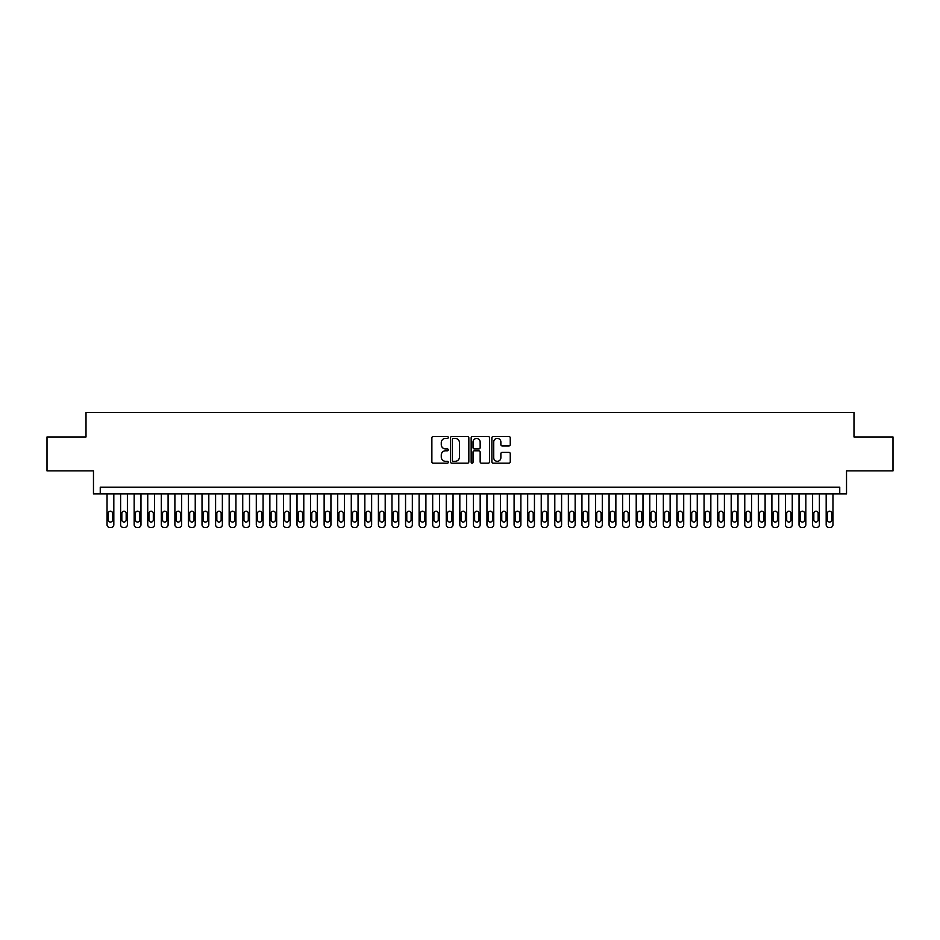 <?xml version="1.0" encoding="UTF-8"?>
<svg xmlns="http://www.w3.org/2000/svg" width="940" height="940" viewBox="0 0 940 940"><rect width="100%" height="100%" fill="white"/><g stroke="black" fill="none" stroke-linecap="round" stroke-linejoin="round"><path stroke-width="1.41" d="M448.286 437.464A0.928 0.928 0 0 0 447.358 436.536L433.211 436.536A1.328 1.328 0 0 0 431.871 437.864L431.871 461.834A1.328 1.328 0 0 0 433.211 463.173L447.358 463.173A0.928 0.928 0 0 0 448.286 462.233A0.928 0.928 0 0 0 447.358 461.305L445.525 461.305A4.265 4.265 0 0 1 441.271 457.04L441.271 455.042A4.265 4.265 0 0 1 445.525 450.789L447.358 450.789A0.928 0.928 0 0 0 448.286 449.849A0.928 0.928 0 0 0 447.358 448.921L445.525 448.921A4.265 4.265 0 0 1 441.271 444.655L441.271 442.658A4.265 4.265 0 0 1 445.525 438.393L447.358 438.393A0.928 0.928 0 0 0 448.286 437.464M508.928 445.924A1.328 1.328 0 0 0 510.255 444.585L510.255 437.864A1.328 1.328 0 0 0 508.928 436.536L493.206 436.536A1.328 1.328 0 0 0 491.879 437.864L491.879 461.834A1.328 1.328 0 0 0 493.206 463.173L508.928 463.173A1.328 1.328 0 0 0 510.255 461.834L510.255 453.714A1.328 1.328 0 0 0 508.928 452.387L502.195 452.387A1.328 1.328 0 0 0 500.867 453.714L500.867 457.745A3.56 3.56 0 0 1 497.307 461.305A3.56 3.56 0 0 1 493.735 457.745L493.735 441.964A3.56 3.56 0 0 1 497.307 438.393A3.56 3.56 0 0 1 500.867 441.964L500.867 444.585A1.328 1.328 0 0 0 502.195 445.924L508.928 445.924M839.749 493.947L846.529 493.947L846.529 470.881L893 470.881L893 436.959L853.99 436.959L853.99 412.543L86.01 412.543L86.01 436.959L47 436.959L47 470.881L93.471 470.881L93.471 493.947L839.749 493.947L839.749 487.167L100.251 487.167L100.251 493.947M468.837 437.864A1.328 1.328 0 0 0 467.497 436.536L451.788 436.536A1.328 1.328 0 0 0 450.46 437.864L450.46 461.834A1.328 1.328 0 0 0 451.788 463.173L467.497 463.173A1.328 1.328 0 0 0 468.837 461.834L468.837 437.864M472.503 436.536L488.213 436.536A1.328 1.328 0 0 1 489.54 437.864L489.54 461.834A1.328 1.328 0 0 1 488.213 463.173L481.491 463.173A1.328 1.328 0 0 1 480.152 461.834L480.152 452.116A1.328 1.328 0 0 0 478.824 450.789L474.359 450.789A1.328 1.328 0 0 0 473.031 452.116L473.031 462.233A0.928 0.928 0 0 1 472.103 463.173A0.928 0.928 0 0 1 471.163 462.233L471.163 437.864A1.328 1.328 0 0 1 472.503 436.536M453.256 438.393A0.928 0.928 0 0 0 452.316 439.332L452.316 460.377A0.928 0.928 0 0 0 453.256 461.305L455.183 461.305A4.265 4.265 0 0 0 459.449 457.04L459.449 442.658A4.265 4.265 0 0 0 455.183 438.393L453.256 438.393M480.152 442.023A3.56 3.56 0 0 0 476.592 438.463A3.56 3.56 0 0 0 473.031 442.023L473.031 447.581A1.328 1.328 0 0 0 474.359 448.921L478.824 448.921A1.328 1.328 0 0 0 480.152 447.581L480.152 442.023M113.822 493.947L113.822 524.755A2.714 2.714 90.2 0 1 111.108 527.457L109.757 527.457A2.714 2.714 90.2 0 1 107.043 524.755L107.043 493.947M112.6 519.867L112.6 513.346A2.174 2.174 90.2 0 0 110.438 511.184A2.174 2.174 90.2 0 0 108.264 513.346L108.264 519.867A2.174 2.174 90.2 0 0 110.438 522.041A2.174 2.174 90.2 0 0 112.6 519.867M127.394 493.947L127.394 524.755A2.714 2.714 90.2 0 1 124.679 527.457L123.328 527.457A2.714 2.714 90.2 0 1 120.614 524.755L120.614 493.947M126.171 519.867L126.171 513.346A2.174 2.174 90.2 0 0 123.998 511.184A2.174 2.174 90.2 0 0 121.836 513.346L121.836 519.867A2.174 2.174 90.2 0 0 123.998 522.041A2.174 2.174 90.2 0 0 126.171 519.867M140.965 493.947L140.965 524.755A2.714 2.714 90.2 0 1 138.25 527.457L136.888 527.457A2.714 2.714 90.2 0 1 134.173 524.755L134.173 493.947M139.743 519.867L139.743 513.346A2.174 2.174 90.2 0 0 137.569 511.184A2.174 2.174 90.2 0 0 135.395 513.346L135.395 519.867A2.174 2.174 90.2 0 0 137.569 522.041A2.174 2.174 90.2 0 0 139.743 519.867M154.536 493.947L154.536 524.755A2.714 2.714 90.2 0 1 151.822 527.457L150.459 527.457A2.714 2.714 90.2 0 1 147.744 524.755L147.744 493.947M153.314 519.867L153.314 513.346A2.174 2.174 90.2 0 0 151.14 511.184A2.174 2.174 90.2 0 0 148.966 513.346L148.966 519.867A2.174 2.174 90.2 0 0 151.14 522.041A2.174 2.174 90.2 0 0 153.314 519.867M168.096 493.947L168.096 524.755A2.714 2.714 90.2 0 1 165.381 527.457L164.03 527.457A2.714 2.714 90.2 0 1 161.316 524.755L161.316 493.947M166.874 519.867L166.874 513.346A2.174 2.174 90.2 0 0 164.712 511.184A2.174 2.174 90.2 0 0 162.538 513.346L162.538 519.867A2.174 2.174 90.2 0 0 164.712 522.041A2.174 2.174 90.2 0 0 166.874 519.867M181.667 493.947L181.667 524.755A2.714 2.714 90.2 0 1 178.953 527.457L177.601 527.457A2.714 2.714 90.2 0 1 174.887 524.755L174.887 493.947M180.445 519.867L180.445 513.346A2.174 2.174 90.2 0 0 178.271 511.184A2.174 2.174 90.2 0 0 176.109 513.346L176.109 519.867A2.174 2.174 90.2 0 0 178.271 522.041A2.174 2.174 90.2 0 0 180.445 519.867M195.238 493.947L195.238 524.755A2.714 2.714 90.2 0 1 192.524 527.457L191.161 527.457A2.714 2.714 90.2 0 1 188.447 524.755L188.447 493.947M194.016 519.867L194.016 513.346A2.174 2.174 90.2 0 0 191.842 511.184A2.174 2.174 90.2 0 0 189.668 513.346L189.668 519.867A2.174 2.174 90.2 0 0 191.842 522.041A2.174 2.174 90.2 0 0 194.016 519.867M208.809 493.947L208.809 524.755A2.714 2.714 90.2 0 1 206.095 527.457L204.732 527.457A2.714 2.714 90.2 0 1 202.018 524.755L202.018 493.947M207.587 519.867L207.587 513.346A2.174 2.174 90.2 0 0 205.413 511.184A2.174 2.174 90.2 0 0 203.24 513.346L203.24 519.867A2.174 2.174 90.2 0 0 205.413 522.041A2.174 2.174 90.2 0 0 207.587 519.867M222.369 493.947L222.369 524.755A2.714 2.714 90.2 0 1 219.655 527.457L218.303 527.457A2.714 2.714 90.2 0 1 215.589 524.755L215.589 493.947M221.147 519.867L221.147 513.346A2.174 2.174 90.2 0 0 218.985 511.184A2.174 2.174 90.2 0 0 216.811 513.346L216.811 519.867A2.174 2.174 90.2 0 0 218.985 522.041A2.174 2.174 90.2 0 0 221.147 519.867M235.94 493.947L235.94 524.755A2.714 2.714 90.2 0 1 233.226 527.457L231.875 527.457A2.714 2.714 90.2 0 1 229.16 524.755L229.16 493.947M234.718 519.867L234.718 513.346A2.174 2.174 90.2 0 0 232.544 511.184A2.174 2.174 90.2 0 0 230.382 513.346L230.382 519.867A2.174 2.174 90.2 0 0 232.544 522.041A2.174 2.174 90.2 0 0 234.718 519.867M249.511 493.947L249.511 524.755A2.714 2.714 90.2 0 1 246.797 527.457L245.446 527.457A2.714 2.714 90.2 0 1 242.732 524.755L242.732 493.947M248.289 519.867L248.289 513.346A2.174 2.174 90.2 0 0 246.116 511.184A2.174 2.174 90.2 0 0 243.954 513.346L243.954 519.867A2.174 2.174 90.2 0 0 246.116 522.041A2.174 2.174 90.2 0 0 248.289 519.867M263.083 493.947L263.083 524.755A2.714 2.714 90.2 0 1 260.368 527.457L259.005 527.457A2.714 2.714 90.2 0 1 256.291 524.755L256.291 493.947M261.861 519.867L261.861 513.346A2.174 2.174 90.2 0 0 259.687 511.184A2.174 2.174 90.2 0 0 257.513 513.346L257.513 519.867A2.174 2.174 90.2 0 0 259.687 522.041A2.174 2.174 90.2 0 0 261.861 519.867M276.654 493.947L276.654 524.755A2.714 2.714 90.2 0 1 273.94 527.457L272.577 527.457A2.714 2.714 90.2 0 1 269.862 524.755L269.862 493.947M275.432 519.867L275.432 513.346A2.174 2.174 90.2 0 0 273.258 511.184A2.174 2.174 90.2 0 0 271.084 513.346L271.084 519.867A2.174 2.174 90.2 0 0 273.258 522.041A2.174 2.174 90.2 0 0 275.432 519.867M290.213 493.947L290.213 524.755A2.714 2.714 90.2 0 1 287.499 527.457L286.148 527.457A2.714 2.714 90.2 0 1 283.434 524.755L283.434 493.947M288.991 519.867L288.991 513.346A2.174 2.174 90.2 0 0 286.829 511.184A2.174 2.174 90.2 0 0 284.656 513.346L284.656 519.867A2.174 2.174 90.2 0 0 286.829 522.041A2.174 2.174 90.2 0 0 288.991 519.867M303.785 493.947L303.785 524.755A2.714 2.714 90.2 0 1 301.07 527.457L299.719 527.457A2.714 2.714 90.2 0 1 297.005 524.755L297.005 493.947M302.562 519.867L302.562 513.346A2.174 2.174 90.2 0 0 300.389 511.184A2.174 2.174 90.2 0 0 298.227 513.346L298.227 519.867A2.174 2.174 90.2 0 0 300.389 522.041A2.174 2.174 90.2 0 0 302.562 519.867M317.356 493.947L317.356 524.755A2.714 2.714 90.2 0 1 314.642 527.457L313.279 527.457A2.714 2.714 90.2 0 1 310.564 524.755L310.564 493.947M316.134 519.867L316.134 513.346A2.174 2.174 90.2 0 0 313.96 511.184A2.174 2.174 90.2 0 0 311.786 513.346L311.786 519.867A2.174 2.174 90.2 0 0 313.96 522.041A2.174 2.174 90.2 0 0 316.134 519.867M330.927 493.947L330.927 524.755A2.714 2.714 90.2 0 1 328.213 527.457L326.85 527.457A2.714 2.714 90.2 0 1 324.136 524.755L324.136 493.947M329.705 519.867L329.705 513.346A2.174 2.174 90.2 0 0 327.531 511.184A2.174 2.174 90.2 0 0 325.357 513.346L325.357 519.867A2.174 2.174 90.2 0 0 327.531 522.041A2.174 2.174 90.2 0 0 329.705 519.867M344.487 493.947L344.487 524.755A2.714 2.714 90.2 0 1 341.772 527.457L340.421 527.457A2.714 2.714 90.2 0 1 337.707 524.755L337.707 493.947M343.264 519.867L343.264 513.346A2.174 2.174 90.2 0 0 341.103 511.184A2.174 2.174 90.2 0 0 338.929 513.346L338.929 519.867A2.174 2.174 90.2 0 0 341.103 522.041A2.174 2.174 90.2 0 0 343.264 519.867M358.058 493.947L358.058 524.755A2.714 2.714 90.2 0 1 355.344 527.457L353.992 527.457A2.714 2.714 90.2 0 1 351.278 524.755L351.278 493.947M356.836 519.867L356.836 513.346A2.174 2.174 90.2 0 0 354.662 511.184A2.174 2.174 90.2 0 0 352.5 513.346L352.5 519.867A2.174 2.174 90.2 0 0 354.662 522.041A2.174 2.174 90.2 0 0 356.836 519.867M371.629 493.947L371.629 524.755A2.714 2.714 90.2 0 1 368.915 527.457L367.552 527.457A2.714 2.714 90.2 0 1 364.849 524.755L364.849 493.947M370.407 519.867L370.407 513.346A2.174 2.174 90.2 0 0 368.233 511.184A2.174 2.174 90.2 0 0 366.06 513.346L366.06 519.867A2.174 2.174 90.2 0 0 368.233 522.041A2.174 2.174 90.2 0 0 370.407 519.867M385.2 493.947L385.2 524.755A2.714 2.714 90.2 0 1 382.486 527.457L381.123 527.457A2.714 2.714 90.2 0 1 378.409 524.755L378.409 493.947M383.978 519.867L383.978 513.346A2.174 2.174 90.2 0 0 381.805 511.184A2.174 2.174 90.2 0 0 379.631 513.346L379.631 519.867A2.174 2.174 90.2 0 0 381.805 522.041A2.174 2.174 90.2 0 0 383.978 519.867M398.76 493.947L398.76 524.755A2.714 2.714 90.2 0 1 396.046 527.457L394.694 527.457A2.714 2.714 90.2 0 1 391.98 524.755L391.98 493.947M397.549 519.867L397.549 513.346A2.174 2.174 90.2 0 0 395.376 511.184A2.174 2.174 90.2 0 0 393.202 513.346L393.202 519.867A2.174 2.174 90.2 0 0 395.376 522.041A2.174 2.174 90.2 0 0 397.549 519.867M412.331 493.947L412.331 524.755A2.714 2.714 90.2 0 1 409.617 527.457L408.265 527.457A2.714 2.714 90.2 0 1 405.551 524.755L405.551 493.947M411.109 519.867L411.109 513.346A2.174 2.174 90.2 0 0 408.947 511.184A2.174 2.174 90.2 0 0 406.773 513.346L406.773 519.867A2.174 2.174 90.2 0 0 408.947 522.041A2.174 2.174 90.2 0 0 411.109 519.867M425.902 493.947L425.902 524.755A2.714 2.714 90.2 0 1 423.188 527.457L421.837 527.457A2.714 2.714 90.2 0 1 419.123 524.755L419.123 493.947M424.68 519.867L424.68 513.346A2.174 2.174 90.2 0 0 422.507 511.184A2.174 2.174 90.2 0 0 420.345 513.346L420.345 519.867A2.174 2.174 90.2 0 0 422.507 522.041A2.174 2.174 90.2 0 0 424.68 519.867M439.474 493.947L439.474 524.755A2.714 2.714 90.2 0 1 436.759 527.457L435.396 527.457A2.714 2.714 90.2 0 1 432.682 524.755L432.682 493.947M438.252 519.867L438.252 513.346A2.174 2.174 90.2 0 0 436.078 511.184A2.174 2.174 90.2 0 0 433.904 513.346L433.904 519.867A2.174 2.174 90.2 0 0 436.078 522.041A2.174 2.174 90.2 0 0 438.252 519.867M453.045 493.947L453.045 524.755A2.714 2.714 90.2 0 1 450.331 527.457L448.968 527.457A2.714 2.714 90.2 0 1 446.253 524.755L446.253 493.947M451.823 519.867L451.823 513.346A2.174 2.174 90.2 0 0 449.649 511.184A2.174 2.174 90.2 0 0 447.475 513.346L447.475 519.867A2.174 2.174 90.2 0 0 449.649 522.041A2.174 2.174 90.2 0 0 451.823 519.867M466.604 493.947L466.604 524.755A2.714 2.714 90.2 0 1 463.89 527.457L462.539 527.457A2.714 2.714 90.2 0 1 459.825 524.755L459.825 493.947M465.382 519.867L465.382 513.346A2.174 2.174 90.2 0 0 463.22 511.184A2.174 2.174 90.2 0 0 461.047 513.346L461.047 519.867A2.174 2.174 90.2 0 0 463.22 522.041A2.174 2.174 90.2 0 0 465.382 519.867M480.176 493.947L480.176 524.755A2.714 2.714 90.2 0 1 477.461 527.457L476.11 527.457A2.714 2.714 90.2 0 1 473.396 524.755L473.396 493.947M478.954 519.867L478.954 513.346A2.174 2.174 90.2 0 0 476.78 511.184A2.174 2.174 90.2 0 0 474.618 513.346L474.618 519.867A2.174 2.174 90.2 0 0 476.78 522.041A2.174 2.174 90.2 0 0 478.954 519.867M493.747 493.947L493.747 524.755A2.714 2.714 90.2 0 1 491.032 527.457L489.67 527.457A2.714 2.714 90.2 0 1 486.955 524.755L486.955 493.947M492.525 519.867L492.525 513.346A2.174 2.174 90.2 0 0 490.351 511.184A2.174 2.174 90.2 0 0 488.177 513.346L488.177 519.867A2.174 2.174 90.2 0 0 490.351 522.041A2.174 2.174 90.2 0 0 492.525 519.867M507.318 493.947L507.318 524.755A2.714 2.714 90.2 0 1 504.604 527.457L503.241 527.457A2.714 2.714 90.2 0 1 500.527 524.755L500.527 493.947M506.096 519.867L506.096 513.346A2.174 2.174 90.2 0 0 503.922 511.184A2.174 2.174 90.2 0 0 501.748 513.346L501.748 519.867A2.174 2.174 90.2 0 0 503.922 522.041A2.174 2.174 90.2 0 0 506.096 519.867M520.878 493.947L520.878 524.755A2.714 2.714 90.2 0 1 518.163 527.457L516.812 527.457A2.714 2.714 90.2 0 1 514.098 524.755L514.098 493.947M519.655 519.867L519.655 513.346A2.174 2.174 90.2 0 0 517.494 511.184A2.174 2.174 90.2 0 0 515.32 513.346L515.32 519.867A2.174 2.174 90.2 0 0 517.494 522.041A2.174 2.174 90.2 0 0 519.655 519.867M534.449 493.947L534.449 524.755A2.714 2.714 90.2 0 1 531.735 527.457L530.383 527.457A2.714 2.714 90.2 0 1 527.669 524.755L527.669 493.947M533.227 519.867L533.227 513.346A2.174 2.174 90.2 0 0 531.053 511.184A2.174 2.174 90.2 0 0 528.891 513.346L528.891 519.867A2.174 2.174 90.2 0 0 531.053 522.041A2.174 2.174 90.2 0 0 533.227 519.867M548.02 493.947L548.02 524.755A2.714 2.714 90.2 0 1 545.306 527.457L543.955 527.457A2.714 2.714 90.2 0 1 541.24 524.755L541.24 493.947M546.798 519.867L546.798 513.346A2.174 2.174 90.2 0 0 544.624 511.184A2.174 2.174 90.2 0 0 542.451 513.346L542.451 519.867A2.174 2.174 90.2 0 0 544.624 522.041A2.174 2.174 90.2 0 0 546.798 519.867M561.591 493.947L561.591 524.755A2.714 2.714 90.2 0 1 558.877 527.457L557.514 527.457A2.714 2.714 90.2 0 1 554.8 524.755L554.8 493.947M560.369 519.867L560.369 513.346A2.174 2.174 90.2 0 0 558.196 511.184A2.174 2.174 90.2 0 0 556.022 513.346L556.022 519.867A2.174 2.174 90.2 0 0 558.196 522.041A2.174 2.174 90.2 0 0 560.369 519.867M575.151 493.947L575.151 524.755A2.714 2.714 90.2 0 1 572.448 527.457L571.085 527.457A2.714 2.714 90.2 0 1 568.371 524.755L568.371 493.947M573.941 519.867L573.941 513.346A2.174 2.174 90.2 0 0 571.767 511.184A2.174 2.174 90.2 0 0 569.593 513.346L569.593 519.867A2.174 2.174 90.2 0 0 571.767 522.041A2.174 2.174 90.2 0 0 573.941 519.867M588.722 493.947L588.722 524.755A2.714 2.714 90.2 0 1 586.008 527.457L584.657 527.457A2.714 2.714 90.2 0 1 581.942 524.755L581.942 493.947M587.5 519.867L587.5 513.346A2.174 2.174 90.2 0 0 585.338 511.184A2.174 2.174 90.2 0 0 583.164 513.346L583.164 519.867A2.174 2.174 90.2 0 0 585.338 522.041A2.174 2.174 90.2 0 0 587.5 519.867M602.293 493.947L602.293 524.755A2.714 2.714 90.2 0 1 599.579 527.457L598.228 527.457A2.714 2.714 90.2 0 1 595.514 524.755L595.514 493.947M601.071 519.867L601.071 513.346A2.174 2.174 90.2 0 0 598.898 511.184A2.174 2.174 90.2 0 0 596.736 513.346L596.736 519.867A2.174 2.174 90.2 0 0 598.898 522.041A2.174 2.174 90.2 0 0 601.071 519.867M615.865 493.947L615.865 524.755A2.714 2.714 90.2 0 1 613.15 527.457L611.787 527.457A2.714 2.714 90.2 0 1 609.073 524.755L609.073 493.947M614.643 519.867L614.643 513.346A2.174 2.174 90.2 0 0 612.469 511.184A2.174 2.174 90.2 0 0 610.295 513.346L610.295 519.867A2.174 2.174 90.2 0 0 612.469 522.041A2.174 2.174 90.2 0 0 614.643 519.867M629.436 493.947L629.436 524.755A2.714 2.714 90.2 0 1 626.721 527.457L625.359 527.457A2.714 2.714 90.2 0 1 622.644 524.755L622.644 493.947M628.214 519.867L628.214 513.346A2.174 2.174 90.2 0 0 626.04 511.184A2.174 2.174 90.2 0 0 623.866 513.346L623.866 519.867A2.174 2.174 90.2 0 0 626.04 522.041A2.174 2.174 90.2 0 0 628.214 519.867M642.995 493.947L642.995 524.755A2.714 2.714 90.2 0 1 640.281 527.457L638.93 527.457A2.714 2.714 90.2 0 1 636.216 524.755L636.216 493.947M641.773 519.867L641.773 513.346A2.174 2.174 90.2 0 0 639.611 511.184A2.174 2.174 90.2 0 0 637.438 513.346L637.438 519.867A2.174 2.174 90.2 0 0 639.611 522.041A2.174 2.174 90.2 0 0 641.773 519.867M656.567 493.947L656.567 524.755A2.714 2.714 90.2 0 1 653.852 527.457L652.501 527.457A2.714 2.714 90.2 0 1 649.787 524.755L649.787 493.947M655.345 519.867L655.345 513.346A2.174 2.174 90.2 0 0 653.171 511.184A2.174 2.174 90.2 0 0 651.009 513.346L651.009 519.867A2.174 2.174 90.2 0 0 653.171 522.041A2.174 2.174 90.2 0 0 655.345 519.867M670.138 493.947L670.138 524.755A2.714 2.714 90.2 0 1 667.423 527.457L666.061 527.457A2.714 2.714 90.2 0 1 663.346 524.755L663.346 493.947M668.916 519.867L668.916 513.346A2.174 2.174 90.2 0 0 666.742 511.184A2.174 2.174 90.2 0 0 664.568 513.346L664.568 519.867A2.174 2.174 90.2 0 0 666.742 522.041A2.174 2.174 90.2 0 0 668.916 519.867M683.709 493.947L683.709 524.755A2.714 2.714 90.2 0 1 680.995 527.457L679.632 527.457A2.714 2.714 90.2 0 1 676.918 524.755L676.918 493.947M682.487 519.867L682.487 513.346A2.174 2.174 90.2 0 0 680.313 511.184A2.174 2.174 90.2 0 0 678.139 513.346L678.139 519.867A2.174 2.174 90.2 0 0 680.313 522.041A2.174 2.174 90.2 0 0 682.487 519.867M697.269 493.947L697.269 524.755A2.714 2.714 90.2 0 1 694.554 527.457L693.203 527.457A2.714 2.714 90.2 0 1 690.489 524.755L690.489 493.947M696.047 519.867L696.047 513.346A2.174 2.174 90.2 0 0 693.885 511.184A2.174 2.174 90.2 0 0 691.711 513.346L691.711 519.867A2.174 2.174 90.2 0 0 693.885 522.041A2.174 2.174 90.2 0 0 696.047 519.867M710.84 493.947L710.84 524.755A2.714 2.714 90.2 0 1 708.125 527.457L706.774 527.457A2.714 2.714 90.2 0 1 704.06 524.755L704.06 493.947M709.618 519.867L709.618 513.346A2.174 2.174 90.2 0 0 707.456 511.184A2.174 2.174 90.2 0 0 705.282 513.346L705.282 519.867A2.174 2.174 90.2 0 0 707.456 522.041A2.174 2.174 90.2 0 0 709.618 519.867M724.411 493.947L724.411 524.755A2.714 2.714 90.2 0 1 721.697 527.457L720.346 527.457A2.714 2.714 90.2 0 1 717.631 524.755L717.631 493.947M723.189 519.867L723.189 513.346A2.174 2.174 90.2 0 0 721.015 511.184A2.174 2.174 90.2 0 0 718.853 513.346L718.853 519.867A2.174 2.174 90.2 0 0 721.015 522.041A2.174 2.174 90.2 0 0 723.189 519.867M737.982 493.947L737.982 524.755A2.714 2.714 90.2 0 1 735.268 527.457L733.905 527.457A2.714 2.714 90.2 0 1 731.191 524.755L731.191 493.947M736.76 519.867L736.76 513.346A2.174 2.174 90.2 0 0 734.587 511.184A2.174 2.174 90.2 0 0 732.413 513.346L732.413 519.867A2.174 2.174 90.2 0 0 734.587 522.041A2.174 2.174 90.2 0 0 736.76 519.867M751.553 493.947L751.553 524.755A2.714 2.714 90.2 0 1 748.839 527.457L747.476 527.457A2.714 2.714 90.2 0 1 744.762 524.755L744.762 493.947M750.332 519.867L750.332 513.346A2.174 2.174 90.2 0 0 748.158 511.184A2.174 2.174 90.2 0 0 745.984 513.346L745.984 519.867A2.174 2.174 90.2 0 0 748.158 522.041A2.174 2.174 90.2 0 0 750.332 519.867M765.113 493.947L765.113 524.755A2.714 2.714 90.2 0 1 762.399 527.457L761.048 527.457A2.714 2.714 90.2 0 1 758.333 524.755L758.333 493.947M763.891 519.867L763.891 513.346A2.174 2.174 90.2 0 0 761.729 511.184A2.174 2.174 90.2 0 0 759.555 513.346L759.555 519.867A2.174 2.174 90.2 0 0 761.729 522.041A2.174 2.174 90.2 0 0 763.891 519.867M778.684 493.947L778.684 524.755A2.714 2.714 90.2 0 1 775.97 527.457L774.619 527.457A2.714 2.714 90.2 0 1 771.905 524.755L771.905 493.947M777.462 519.867L777.462 513.346A2.174 2.174 90.2 0 0 775.289 511.184A2.174 2.174 90.2 0 0 773.127 513.346L773.127 519.867A2.174 2.174 90.2 0 0 775.289 522.041A2.174 2.174 90.2 0 0 777.462 519.867M792.255 493.947L792.255 524.755A2.714 2.714 90.2 0 1 789.541 527.457L788.178 527.457A2.714 2.714 90.2 0 1 785.464 524.755L785.464 493.947M791.034 519.867L791.034 513.346A2.174 2.174 90.2 0 0 788.86 511.184A2.174 2.174 90.2 0 0 786.686 513.346L786.686 519.867A2.174 2.174 90.2 0 0 788.86 522.041A2.174 2.174 90.2 0 0 791.034 519.867M805.827 493.947L805.827 524.755A2.714 2.714 90.2 0 1 803.113 527.457L801.75 527.457A2.714 2.714 90.2 0 1 799.035 524.755L799.035 493.947M804.605 519.867L804.605 513.346A2.174 2.174 90.2 0 0 802.431 511.184A2.174 2.174 90.2 0 0 800.257 513.346L800.257 519.867A2.174 2.174 90.2 0 0 802.431 522.041A2.174 2.174 90.2 0 0 804.605 519.867M819.386 493.947L819.386 524.755A2.714 2.714 90.2 0 1 816.672 527.457L815.321 527.457A2.714 2.714 90.2 0 1 812.607 524.755L812.607 493.947M818.164 519.867L818.164 513.346A2.174 2.174 90.2 0 0 816.002 511.184A2.174 2.174 90.2 0 0 813.829 513.346L813.829 519.867A2.174 2.174 90.2 0 0 816.002 522.041A2.174 2.174 90.2 0 0 818.164 519.867M832.957 493.947L832.957 524.755A2.714 2.714 90.2 0 1 830.243 527.457L828.892 527.457A2.714 2.714 90.2 0 1 826.178 524.755L826.178 493.947M831.736 519.867L831.736 513.346A2.174 2.174 90.2 0 0 829.562 511.184A2.174 2.174 90.2 0 0 827.4 513.346L827.4 519.867A2.174 2.174 90.2 0 0 829.562 522.041A2.174 2.174 90.2 0 0 831.736 519.867"/></g></svg>
